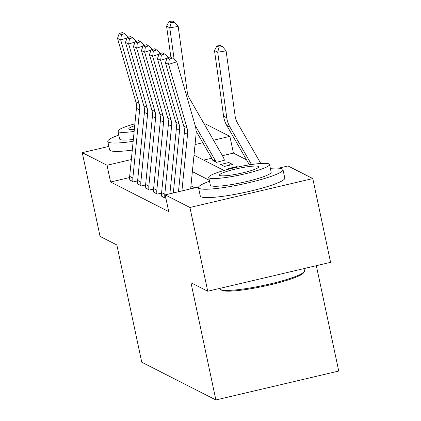 <?xml version="1.0" encoding="UTF-8"?>
<svg xmlns="http://www.w3.org/2000/svg" width="421" height="421" viewBox="0 0 421 421"><rect width="100%" height="100%" fill="white"/><g stroke="black" fill="none" stroke-linecap="round" stroke-linejoin="round"><path stroke-width="0.63" d="M316.339 265.677L338.737 371.048L215.884 399.95L141.761 362.213L116.838 244.954L100.066 236.418L82.263 152.66L108.823 146.413M204.18 123.979L205.116 123.758L229.877 136.362L213.521 140.209M246.495 159.759L233.439 153.112L229.877 136.362M278.66 168.168L288.022 165.969L312.782 178.572L189.929 207.474L165.169 194.87L198.617 186.998M189.929 207.474L207.732 291.232L330.585 262.33L312.782 178.572M233.439 153.112L222.435 155.702M211.721 158.222L203.701 160.112M212.826 160.343L216.394 162.359L224.377 160.243A12.093 11.83 117 0 0 223.051 156.775L189.376 98.24A17.277 16.903 -63 0 1 187.266 92.067L178.178 26.449L169.768 27.791L174.157 59.466M220.546 164.469L224.382 166.421L232.681 164.469L228.845 162.517L220.546 164.469M237.739 167.042L236.834 166.584L228.535 168.537L229.429 168.995M129.605 177.541L110.586 182.014L168.732 211.621L165.169 194.87M194.907 187.871L190.945 185.856M129.826 179.867L133.383 181.883L137.614 180.888M137.809 183.935L141.372 185.95L145.603 184.956M145.798 188.003L149.36 190.018L153.591 189.024M153.786 192.065L157.343 194.081L161.575 193.086M161.769 196.133L165.332 198.149L165.842 198.028M207.732 291.232L190.96 282.691L215.884 399.95M110.586 182.014L107.023 165.264L82.263 152.66M131.336 159.543L107.023 165.264M209.3 180.262L192.36 171.636M193.997 155.17L224.019 170.458M202.811 142.73L195.049 144.556M236.97 167.211L236.834 166.584M229.424 165.237L228.845 162.517M129.668 176.367L132.862 177.994A12.093 11.83 -63 0 0 133.062 181.719L129.868 180.093A12.093 11.83 -63 0 1 129.668 176.367L136.436 108.313A17.277 16.903 117 0 0 135.841 101.787L117.501 38.343L120.695 39.969L121.427 34.69L124.684 33.669L122.448 32.533L119.19 33.554L121.427 34.69M127.047 37.979L120.695 39.969L139.035 103.413A17.277 16.903 117 0 1 139.63 109.944L132.862 177.994M128.579 37.18L124.684 33.669M119.19 33.554L117.501 38.343M195.197 125.569L215.694 161.201A3.457 3.379 -63 0 1 216.073 162.196L212.879 160.569A3.457 3.379 -63 0 0 212.5 159.575L196.086 131.047M171.2 22.723L174.562 22.187L172.326 21.05L168.963 21.587L171.2 22.723L169.768 27.791L166.574 26.165L170.873 57.182M166.574 26.165L168.963 21.587M174.562 22.187L178.178 26.449M137.651 180.43L140.846 182.056A12.093 11.83 -63 0 0 141.051 185.787L137.856 184.161A12.093 11.83 -63 0 1 137.651 180.43L144.419 112.381A17.277 16.903 117 0 0 143.829 105.855L125.484 42.41L128.679 44.037L129.41 38.758L132.673 37.737L130.436 36.595L127.174 37.616L129.41 38.758M135.036 42.047L128.679 44.037L147.024 107.481A17.277 16.903 117 0 1 147.613 114.007L140.846 182.056M136.567 41.242L132.673 37.737M127.174 37.616L125.484 42.41M145.64 184.498L148.834 186.124A12.093 11.83 -63 0 0 149.039 189.855L145.845 188.229A12.093 11.83 -63 0 1 145.64 184.498L152.407 116.449A17.277 16.903 117 0 0 151.818 109.923L133.473 46.478L136.667 48.105L137.399 42.821L140.661 41.8L138.425 40.663L135.162 41.684L137.399 42.821M143.019 46.115L136.667 48.105L155.012 111.549A17.277 16.903 117 0 1 155.602 118.075L148.834 186.124M144.55 45.31L140.661 41.8M135.162 41.684L133.473 46.478M153.628 188.566L156.822 190.192A12.093 11.83 -63 0 0 157.028 193.923L153.833 192.292A12.093 11.83 -63 0 1 153.628 188.566L160.396 120.517A17.277 16.903 117 0 0 159.801 113.986L141.461 50.541L144.656 52.167L145.387 46.889L148.645 45.868L146.408 44.731L143.151 45.752L145.387 46.889M151.007 50.178L144.656 52.167L162.995 115.617A17.277 16.903 117 0 1 163.59 122.143L156.822 190.192M152.539 49.378L148.645 45.868M143.151 45.752L141.461 50.541M161.611 192.629L164.811 194.26A12.093 11.83 -63 0 0 165.011 197.986L161.817 196.36A12.093 11.83 -63 0 1 161.611 192.629L168.379 124.579A17.277 16.903 117 0 0 167.79 118.054L149.444 54.609L152.639 56.235L153.37 50.957L156.633 49.936L154.396 48.794L151.134 49.815L153.37 50.957M158.996 54.246L152.639 56.235L170.984 119.68A17.277 16.903 117 0 1 171.579 126.205L164.811 194.26M160.527 53.446L156.633 49.936M151.134 49.815L149.444 54.609M118.775 135.057A43.195 5.715 -12 0 0 107.771 141.451A43.195 5.715 -12 0 0 108.518 142.235A43.195 5.715 -12 0 0 133.147 141.34M107.771 141.451L109.549 149.823A43.195 5.715 -12 0 0 110.297 150.607A43.195 5.715 -12 0 0 132.278 150.097M133.336 139.467A31.101 4.115 168 0 1 120.138 139.498A31.101 4.115 168 0 1 119.601 138.935L117.964 131.231A31.101 4.115 -12 0 0 118.501 131.794A31.101 4.115 -12 0 0 134.131 131.452M134.894 123.811A31.101 4.115 -12 0 0 117.964 131.231M134.709 125.674A20.04 2.652 -12 0 0 128.779 128.931A20.04 2.652 -12 0 0 129.126 129.294A20.04 2.652 -12 0 0 134.32 129.584M304.288 271.687L303.494 272.887A42.158 5.578 168 0 1 264.214 286.175A42.158 5.578 168 0 1 221.962 290.374A42.158 5.578 168 0 1 221.762 290.258L220.546 289.485A43.195 5.715 -12 0 0 220.751 289.606A43.195 5.715 -12 0 0 264.041 285.301A43.195 5.715 -12 0 0 304.288 271.687A43.195 5.715 -12 0 0 304.509 270.861L304.025 268.577M219.915 288.364L220.009 288.822A43.195 5.715 -12 0 0 220.546 289.485M209.511 181.251A43.195 5.715 -12 0 0 198.501 187.64A43.195 5.715 -12 0 0 199.249 188.424A43.195 5.715 -12 0 0 245.354 183.503A43.195 5.715 -12 0 0 283.001 169.679A43.195 5.715 -12 0 0 282.259 168.9A43.195 5.715 -12 0 0 270.345 168.316M198.501 187.64L200.285 196.018A43.195 5.715 -12 0 0 201.028 196.802A43.195 5.715 -12 0 0 247.138 191.881A43.195 5.715 -12 0 0 284.78 178.057L283.001 169.679M269.535 164.49L271.171 172.194A31.101 4.115 168 0 1 244.064 182.151A31.101 4.115 168 0 1 210.868 185.693A31.101 4.115 168 0 1 210.332 185.129L208.695 177.42A31.101 4.115 -12 0 0 209.232 177.988A31.101 4.115 -12 0 0 242.428 174.441A31.101 4.115 -12 0 0 269.535 164.49A31.101 4.115 -12 0 0 268.998 163.927A31.101 4.115 -12 0 0 235.802 167.469A31.101 4.115 -12 0 0 208.695 177.42M219.857 175.489A20.04 2.652 -12 0 0 241.249 173.205A20.04 2.652 -12 0 0 258.72 166.79A20.04 2.652 -12 0 0 258.373 166.427A20.04 2.652 -12 0 0 236.981 168.71A20.04 2.652 -12 0 0 219.509 175.125A20.04 2.652 -12 0 0 219.857 175.489M169.895 193.755L176.367 128.647A17.277 16.903 117 0 0 175.778 122.122L157.433 58.677L160.627 60.303L161.359 55.019L164.622 53.999L162.385 52.862L159.122 53.883L161.359 55.019M166.984 58.314L160.627 60.303L178.972 123.748A17.277 16.903 117 0 1 179.562 130.273L173.331 192.95M168.511 57.509L164.622 53.999M159.122 53.883L157.433 58.677M178.483 191.734L184.356 132.715A17.277 16.903 117 0 0 183.761 126.189L165.421 62.74L168.616 64.366L169.347 59.087L172.605 58.066L170.368 56.93L167.111 57.951L169.347 59.087M181.925 190.929L187.55 134.341A17.277 16.903 117 0 0 186.961 127.816L168.616 64.366L176.767 61.819L195.107 125.263A25.918 25.349 -63 0 1 195.997 135.052L190.645 188.876M176.767 61.819L172.605 58.066M167.111 57.951L165.421 62.74M260.794 163.48L237.297 122.637A17.277 16.903 -63 0 1 235.192 116.464L226.098 50.846L217.694 52.188L226.782 117.812A25.918 25.349 117 0 0 229.945 127.063L251.495 164.532M219.12 47.126L222.488 46.589L220.251 45.447L216.883 45.984L219.12 47.126L217.694 52.188L214.494 50.562L223.588 116.185A25.918 25.349 117 0 0 226.745 125.437L249.421 164.848M214.494 50.562L216.883 45.984M222.488 46.589L226.098 50.846M136.436 108.313L139.63 109.944M135.841 101.787L139.035 103.413M215.694 161.201L212.5 159.575M144.419 112.381L147.613 114.007M143.829 105.855L147.024 107.481M152.407 116.449L155.602 118.075M151.818 109.923L155.012 111.549M160.396 120.517L163.59 122.143M159.801 113.986L162.995 115.617M168.379 124.579L171.579 126.205M167.79 118.054L170.984 119.68M176.367 128.647L179.562 130.273M175.778 122.122L178.972 123.748M184.356 132.715L187.55 134.341M183.761 126.189L186.961 127.816M226.782 117.812L223.588 116.185M229.945 127.063L226.745 125.437"/></g></svg>
